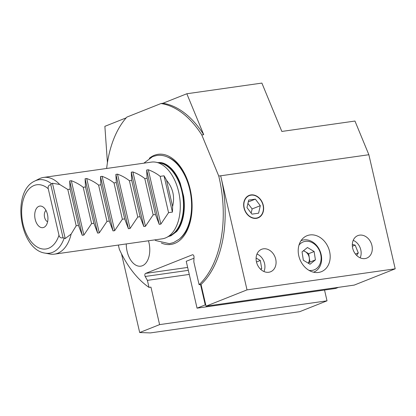 <?xml version="1.0" encoding="UTF-8"?>
<svg xmlns="http://www.w3.org/2000/svg" width="416" height="416" viewBox="0 0 416 416"><rect width="100%" height="100%" fill="white"/><g stroke="black" fill="none" stroke-linecap="round" stroke-linejoin="round"><path stroke-width="0.62" d="M43.758 227.422A10.894 6.495 81.9 0 1 35.178 219.32A10.894 6.495 81.9 0 1 38.891 206.331A10.894 6.495 81.9 0 1 42.697 206.742A10.894 6.495 81.9 0 1 47.757 215.966A10.894 6.495 81.9 0 1 45.469 226.231A10.894 6.495 81.9 0 1 43.758 227.422M47.606 221.749A6.053 3.609 81.9 0 1 44.418 216.44A6.053 3.609 81.9 0 1 45.999 210.449M63.05 237.77L65.218 238.545L71.141 234.073A38.74 23.098 81.9 0 1 57.678 253.282A38.74 23.098 81.9 0 1 54.475 254.14A38.74 23.098 81.9 0 1 49.816 254.015L44.938 253.094C19.495 249.475 11.274 191.656 34.705 181.09A37.107 22.121 81.9 0 1 35.885 180.554A37.107 22.121 81.9 0 1 51.553 183.825L50.768 184.579C48.625 185.146 47.788 186.534 48.251 188.744A32.427 19.334 -98.1 0 0 34.081 185.489A32.427 19.334 -98.1 0 0 23.031 224.151A32.427 19.334 -98.1 0 0 48.573 248.269A32.427 19.334 -98.1 0 0 58.984 235.238C59.54 237.432 60.897 238.274 63.05 237.77L50.768 184.579M34.705 181.09L39.13 178.844A38.74 23.098 81.9 0 1 40.368 178.287A38.74 23.098 81.9 0 1 43.571 177.429A38.74 23.098 81.9 0 1 59.691 184.465L52.452 183.258L51.553 183.825M43.571 177.429L151.341 162.115A38.74 23.098 81.9 0 1 156 162.235A38.74 23.098 81.9 0 1 179.655 197.215A38.74 23.098 81.9 0 1 166.681 237.406A38.74 23.098 81.9 0 1 165.448 237.962A38.74 23.098 81.9 0 1 162.24 238.82L54.475 254.14M71.141 234.073L76.185 225.789L78.494 225.462L82.243 235.284L83.876 235.056L91.582 223.6L93.891 223.272L97.635 233.095L99.268 232.866L106.98 221.411L109.288 221.083L113.032 230.911L114.665 230.677L122.372 219.227L124.68 218.894L128.424 228.722L130.057 228.488L137.769 217.038L140.078 216.71L143.822 226.533L145.454 226.299L153.161 214.848L155.47 214.521L159.219 224.344L160.852 224.115L168.558 212.659L172.406 212.113A38.74 23.098 -98.1 0 0 172.593 206.466C174.954 196.685 172.947 187.985 166.572 180.367A38.74 23.098 -98.1 0 0 164.024 175.807L160.176 176.353C156.78 173.638 152.823 171.444 148.304 169.759L146.666 169.993L147.092 178.214L144.778 178.542C141.388 175.828 137.426 173.633 132.907 171.948L131.274 172.182L131.695 180.404L129.386 180.731C125.991 178.017 122.034 175.817 117.51 174.138L115.877 174.372L116.298 182.588L113.989 182.92C110.594 180.206 106.636 178.006 102.118 176.327L100.485 176.556L100.906 184.777L98.597 185.104C95.202 182.395 91.244 180.196 86.72 178.511L85.088 178.745L85.509 186.966L83.2 187.294C79.804 184.579 75.847 182.385 71.323 180.7L69.69 180.934L70.112 189.155L67.803 189.483L59.691 184.465M149.334 158.288A45.516 27.139 81.9 0 1 154.315 155.314A45.516 27.139 81.9 0 1 190.169 189.166A45.516 27.139 81.9 0 1 174.658 243.433A45.516 27.139 81.9 0 1 161.382 243.053M126.272 243.932A19.37 11.549 -98.1 0 0 140.754 266.167A19.37 11.549 -98.1 0 0 142.355 265.741A19.37 11.549 -98.1 0 0 148.465 240.781M309.868 234.952A19.37 15.392 68.3 0 0 307.044 235.7A19.37 15.392 68.3 0 0 299.281 257.655A19.37 15.392 68.3 0 0 318.526 272.449A19.37 15.392 68.3 0 0 321.35 271.7A19.37 15.392 68.3 0 0 329.113 249.746A19.37 15.392 68.3 0 0 309.868 234.952M352.685 248.232A12.106 9.62 68.3 0 0 366.777 258.112A12.106 9.62 68.3 0 0 371.93 245.497A12.106 9.62 68.3 0 0 357.833 235.612A12.106 9.62 68.3 0 0 352.685 248.232M256.464 261.908A12.106 9.62 68.3 0 0 270.556 271.788A12.106 9.62 68.3 0 0 275.709 259.173A12.106 9.62 68.3 0 0 261.617 249.288A12.106 9.62 68.3 0 0 256.464 261.908M244.02 208.005A12.106 9.62 68.3 0 0 258.112 217.885A12.106 9.62 68.3 0 0 263.266 205.27A12.106 9.62 68.3 0 0 249.174 195.385A12.106 9.62 68.3 0 0 244.02 208.005M220.683 175.791L218.738 176.015L201.786 134.94L203.71 134.664L186.831 93.756L261.882 83.086L281.84 131.446L354.962 121.051L368.862 154.726L395.2 268.814L354.219 285.1L206.04 306.16L247.021 289.874L220.683 175.791L368.862 154.726M395.2 268.814L247.021 289.874M118.362 245.055L119.34 249.278A96.845 57.741 -98.1 0 0 149.016 287.399L147.394 280.368L145.2 276.474A1.934 1.154 81.9 0 1 145.574 273.416L192.41 254.8A1.934 1.154 81.9 0 1 192.572 254.758A1.934 1.154 81.9 0 1 194.017 257.072L193.835 261.908L199.103 284.71L201.027 284.435L206.04 306.16M199.103 284.71A96.845 57.741 -98.1 0 0 218.738 176.015M201.786 134.94A96.845 57.741 -98.1 0 0 160.987 103.537L126.864 117.099A96.845 57.741 -98.1 0 0 106.642 168.47M121.503 253.786L139.688 332.535L150.353 332.914L299.702 311.683L327.023 300.825L324.532 290.04M139.688 332.535L159.598 324.62L327.023 300.825M126.194 117.858L104.874 126.334L107.427 162.672M159.598 324.62L150.94 287.123L149.016 287.399M58.984 235.238L48.251 188.744M186.831 93.756L162.911 103.262L160.987 103.537M147.394 280.368L189.264 274.414M65.218 238.545L52.452 183.258M76.185 225.789L67.803 189.483M78.494 225.462L70.112 189.155M91.582 223.6L83.2 187.294M93.891 223.272L85.509 186.966M106.98 221.411L98.597 185.104M109.288 221.083L100.906 184.777M122.372 219.227L113.989 182.92M124.68 218.894L116.298 182.588M137.769 217.038L129.386 180.731M140.078 216.71L131.695 180.404M153.161 214.848L144.778 178.542M155.47 214.521L147.092 178.214M168.558 212.659L160.176 176.353M172.406 212.113L164.024 175.807M172.593 206.466L166.572 180.367M203.71 134.664A96.845 57.741 -98.1 0 0 162.911 103.262M201.027 284.435A96.845 57.741 -98.1 0 0 221.052 177.382A96.845 57.741 -98.1 0 0 220.662 175.739M338.426 287.347L335.613 288.465L197.054 308.157L205.249 304.902L200.543 284.508M197.054 308.157L186.233 261.284L193.976 258.211M205.733 304.829L205.249 304.902L205.644 304.444M360.162 257.842A11.84 9.412 68.3 0 0 353.21 240.349M352.368 246.246L355.155 245.138L352.326 244.442M355.155 245.138L358.296 252.918L356.704 255.471M355.441 254.051L358.296 252.918M263.942 271.518A11.84 9.412 68.3 0 0 264.441 270.182A11.84 9.412 68.3 0 0 256.989 254.025M256.105 258.06L260.328 260.473L261.732 268.637L260.796 269.438M256.485 261.997L260.328 260.473M260.473 269.136L261.732 268.637M315.411 259.891L314.137 251.524L307.46 247.51L302.058 251.857L303.332 260.218L310.008 264.238L315.411 259.891L309.946 262.059L308.672 253.698L305.334 251.69A7.436 5.907 68.3 0 0 303.259 250.884M309 270.364A15.012 11.929 68.3 0 0 320.965 260.452A15.012 11.929 68.3 0 0 312.9 243.038A15.012 11.929 68.3 0 0 298.979 245.149M313.518 272.199A16.947 13.468 68.3 0 0 313.898 272.054A16.947 13.468 68.3 0 0 321.61 257.915A16.947 13.468 68.3 0 0 312.343 241.821A16.947 13.468 68.3 0 0 301.382 240.557A16.947 13.468 68.3 0 0 301.007 240.713L301.382 240.557M309.946 262.059L308.422 263.286M308.235 263.172A7.436 5.907 68.3 0 0 309.306 257.878A7.436 5.907 68.3 0 0 305.334 251.69L303.576 250.63M308.672 253.698L314.137 251.524M263.052 205.296A11.84 9.412 68.3 0 0 250.999 195.172A11.84 9.412 68.3 0 0 244.228 207.974A11.84 9.412 68.3 0 0 256.287 218.098A11.84 9.412 68.3 0 0 263.052 205.296M255.351 199.134L248.685 200.08L246.974 207.584L251.935 214.141L258.601 213.195L260.307 205.691L255.351 199.134L248.258 201.952M247.926 203.408L252.112 208.946L260.307 205.691M251.16 213.122L252.112 208.946M64.121 238.259A37.107 22.121 81.9 0 1 52.468 252.387A37.107 22.121 81.9 0 1 44.938 253.094M156 162.235L160.04 162.999A37.383 22.287 81.9 0 1 182.874 196.758A37.383 22.287 81.9 0 1 170.352 235.544L166.681 237.406M158.969 162.796A37.284 22.23 81.9 0 1 183.368 196.373A37.284 22.23 81.9 0 1 169.733 235.903A37.284 22.23 81.9 0 1 169.38 236.038M192.41 254.8L192.738 254.753M145.574 273.416L187.652 267.436M145.2 276.474L188.328 270.348M167.825 157.165A43.503 25.938 81.9 0 1 191.287 195.562A43.503 25.938 81.9 0 1 179.452 238.982M82.243 235.284L69.69 180.934M83.876 235.056L71.323 180.7M97.635 233.095L85.088 178.745M99.268 232.866L86.72 178.511M113.032 230.911L100.485 176.556M114.665 230.677L102.118 176.327M128.424 228.722L115.877 174.372M130.057 228.488L117.51 174.138M143.822 226.533L131.274 172.182M145.454 226.299L132.907 171.948M159.219 224.344L146.666 169.993M160.852 224.115L148.304 169.759M158.064 162.625L158.47 162.568M168.558 236.454L168.964 236.397M313.534 272.204L313.898 272.054M154.747 239.886L155.875 240.604L169.411 243.672L173.623 242.544L179.145 239.236C182.842 236.132 185.76 231.91 187.892 226.574C191.454 217.339 192.447 206.981 190.871 195.494C189.14 184.028 185.266 174.382 179.249 166.556C175.552 161.866 171.392 158.59 166.764 156.712C163.488 155.423 160.191 155.002 156.874 155.459L152.656 156.582L143.848 163.181M157.893 162.651C162.25 161.944 166.858 164.034 171.714 168.927C175.126 172.567 177.965 177.31 180.237 183.154L183.617 196.102C184.647 203.091 184.574 209.742 183.394 216.044C182.068 222.669 179.837 227.817 176.701 231.478L170.945 235.794L168.386 236.48"/></g></svg>
